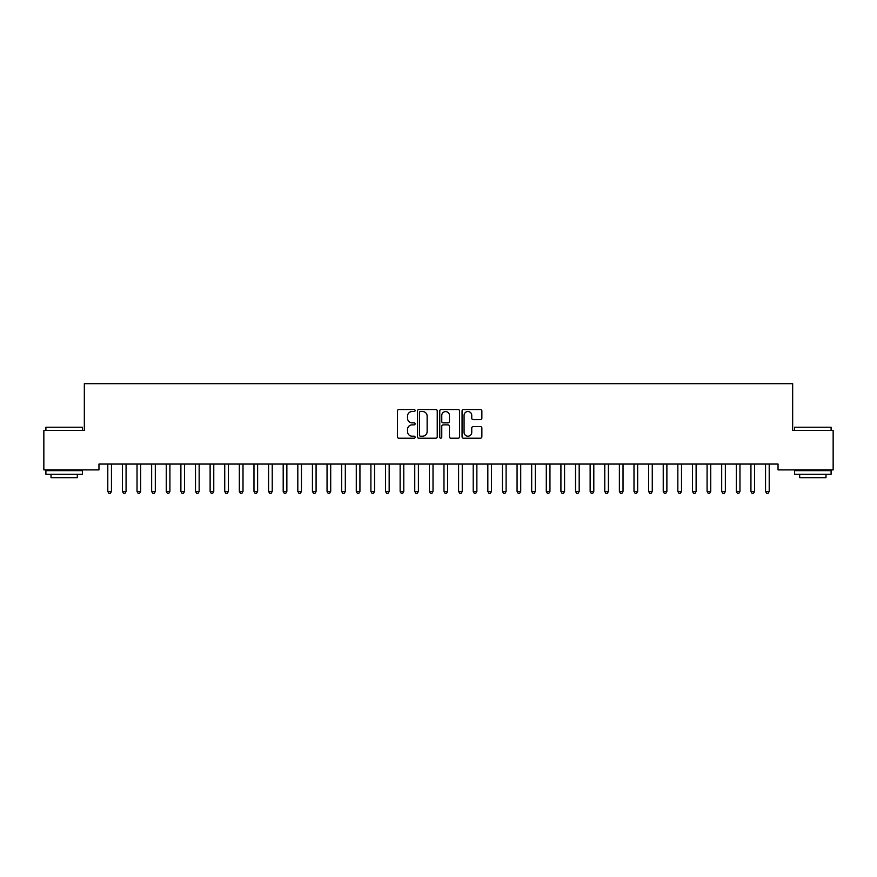 <?xml version="1.0" encoding="UTF-8"?>
<svg xmlns="http://www.w3.org/2000/svg" width="877" height="877" viewBox="0 0 877 877"><rect width="100%" height="100%" fill="white"/><g stroke="black" fill="none" stroke-linecap="round" stroke-linejoin="round"><path stroke-width="1.32" d="M415.117 410.524A1.009 1.009 0 0 0 414.108 409.526L398.871 409.526A1.436 1.436 0 0 0 397.434 410.951L397.434 436.779A1.436 1.436 0 0 0 398.871 438.215L414.108 438.215A1.009 1.009 0 0 0 415.117 437.206A1.009 1.009 0 0 0 414.108 436.209L412.135 436.209A4.593 4.593 0 0 1 407.542 431.616L407.542 429.467A4.593 4.593 0 0 1 412.135 424.874L414.108 424.874A1.009 1.009 0 0 0 415.117 423.865A1.009 1.009 0 0 0 414.108 422.867L412.135 422.867A4.593 4.593 0 0 1 407.542 418.274L407.542 416.126A4.593 4.593 0 0 1 412.135 411.532L414.108 411.532A1.009 1.009 0 0 0 415.117 410.524M480.432 419.634A1.436 1.436 0 0 0 481.868 418.197L481.868 410.951A1.436 1.436 0 0 0 480.432 409.526L463.505 409.526A1.436 1.436 0 0 0 462.069 410.951L462.069 436.779A1.436 1.436 0 0 0 463.505 438.215L480.432 438.215A1.436 1.436 0 0 0 481.868 436.779L481.868 428.031A1.436 1.436 0 0 0 480.432 426.595L473.185 426.595A1.436 1.436 0 0 0 471.749 428.031L471.749 432.372A3.837 3.837 0 0 1 467.912 436.209A3.837 3.837 0 0 1 464.076 432.372L464.076 415.369A3.837 3.837 0 0 1 467.912 411.532A3.837 3.837 0 0 1 471.749 415.369L471.749 418.197A1.436 1.436 0 0 0 473.185 419.634L480.432 419.634M778.042 464.065L98.958 464.065L98.958 469.908L43.85 469.908L43.85 430.443L84.335 430.443L84.335 383.677L792.665 383.677L792.665 430.443L833.15 430.443L833.15 469.908L778.042 469.908L778.042 464.065M437.239 410.951A1.436 1.436 0 0 0 435.814 409.526L418.877 409.526A1.436 1.436 0 0 0 417.441 410.951L417.441 436.779A1.436 1.436 0 0 0 418.877 438.215L435.814 438.215A1.436 1.436 0 0 0 437.239 436.779L437.239 410.951M441.186 409.526L458.123 409.526A1.436 1.436 0 0 1 459.559 410.951L459.559 436.779A1.436 1.436 0 0 1 458.123 438.215L450.877 438.215A1.436 1.436 0 0 1 449.441 436.779L449.441 426.31A1.436 1.436 0 0 0 448.004 424.874L443.203 424.874A1.436 1.436 0 0 0 441.767 426.31L441.767 437.206A1.009 1.009 0 0 1 440.758 438.215A1.009 1.009 0 0 1 439.761 437.206L439.761 410.951A1.436 1.436 0 0 1 441.186 409.526M420.456 411.532A1.009 1.009 0 0 0 419.458 412.53L419.458 435.2A1.009 1.009 0 0 0 420.456 436.209L422.539 436.209A4.593 4.593 0 0 0 427.132 431.616L427.132 416.126A4.593 4.593 0 0 0 422.539 411.532L420.456 411.532M449.441 415.435A3.837 3.837 0 0 0 445.604 411.598A3.837 3.837 0 0 0 441.767 415.435L441.767 421.431A1.436 1.436 0 0 0 443.203 422.867L448.004 422.867A1.436 1.436 0 0 0 449.441 421.431L449.441 415.435M107.608 464.065L107.696 464.284A1.458 1.458 -179.3 0 1 107.794 464.821L107.794 491.427L111.456 491.427L111.456 464.821A1.458 1.458 -179.3 0 1 111.554 464.284L111.642 464.065M111.456 491.427L110.359 493.323L108.891 493.323L107.794 491.427M122.221 464.065L122.309 464.284A1.458 1.458 -179.3 0 1 122.418 464.821L122.418 491.427L126.069 491.427L126.069 464.821A1.458 1.458 -179.3 0 1 126.178 464.284L126.266 464.065M126.069 491.427L124.972 493.323L123.514 493.323L122.418 491.427M136.834 464.065L136.922 464.284A1.458 1.458 -179.3 0 1 137.031 464.821L137.031 491.427L140.682 491.427L140.682 464.821A1.458 1.458 -179.3 0 1 140.791 464.284L140.879 464.065M140.682 491.427L139.586 493.323L138.127 493.323L137.031 491.427M45.9 427.231L82.438 427.231L45.9 427.231L45.9 430.443M82.438 474.293L45.9 474.293L45.9 470.642L82.438 470.642L82.438 474.293M77.319 474.293L77.319 477.658L51.009 477.658L51.009 474.293M794.562 427.231L831.1 427.231L794.562 427.231L794.562 430.443M831.1 474.293L794.562 474.293L794.562 470.642L831.1 470.642L831.1 474.293M825.991 474.293L825.991 477.658L799.681 477.658L799.681 474.293M151.458 464.065L151.546 464.284A1.458 1.458 -179.3 0 1 151.644 464.821L151.644 491.427L155.306 491.427L155.306 464.821A1.458 1.458 -179.3 0 1 155.404 464.284L155.492 464.065M155.306 491.427L154.209 493.323L152.741 493.323L151.644 491.427M166.071 464.065L166.159 464.284A1.458 1.458 -179.3 0 1 166.268 464.821L166.268 491.427L169.919 491.427L169.919 464.821A1.458 1.458 -179.3 0 1 170.028 464.284L170.116 464.065M169.919 491.427L168.822 493.323L167.364 493.323L166.268 491.427M180.684 464.065L180.772 464.284A1.458 1.458 -179.3 0 1 180.881 464.821L180.881 491.427L184.532 491.427L184.532 464.821A1.458 1.458 -179.3 0 1 184.641 464.284L184.729 464.065M184.532 491.427L183.436 493.323L181.977 493.323L180.881 491.427M195.308 464.065L195.396 464.284A1.458 1.458 -179.3 0 1 195.494 464.821L195.494 491.427L199.156 491.427L199.156 464.821A1.458 1.458 -179.3 0 1 199.254 464.284L199.342 464.065M199.156 491.427L198.059 493.323L196.591 493.323L195.494 491.427M209.921 464.065L210.009 464.284A1.458 1.458 -179.3 0 1 210.118 464.821L210.118 491.427L213.769 491.427L213.769 464.821A1.458 1.458 -179.3 0 1 213.878 464.284L213.966 464.065M213.769 491.427L212.672 493.323L211.214 493.323L210.118 491.427M224.534 464.065L224.622 464.284A1.458 1.458 -179.3 0 1 224.731 464.821L224.731 491.427L228.382 491.427L228.382 464.821A1.458 1.458 -179.3 0 1 228.491 464.284L228.579 464.065M228.382 491.427L227.286 493.323L225.827 493.323L224.731 491.427M239.158 464.065L239.246 464.284A1.458 1.458 -179.3 0 1 239.344 464.821L239.344 491.427L243.006 491.427L243.006 464.821A1.458 1.458 -179.3 0 1 243.104 464.284L243.192 464.065M243.006 491.427L241.909 493.323L240.441 493.323L239.344 491.427M253.771 464.065L253.859 464.284A1.458 1.458 -179.3 0 1 253.968 464.821L253.968 491.427L257.619 491.427L257.619 464.821A1.458 1.458 -179.3 0 1 257.728 464.284L257.816 464.065M257.619 491.427L256.522 493.323L255.064 493.323L253.968 491.427M268.384 464.065L268.472 464.284A1.458 1.458 -179.3 0 1 268.581 464.821L268.581 491.427L272.232 491.427L272.232 464.821A1.458 1.458 -179.3 0 1 272.341 464.284L272.429 464.065M272.232 491.427L271.136 493.323L269.678 493.323L268.581 491.427M283.008 464.065L283.096 464.284A1.458 1.458 -179.3 0 1 283.194 464.821L283.194 491.427L286.856 491.427L286.856 464.821A1.458 1.458 -179.3 0 1 286.954 464.284L287.042 464.065M286.856 491.427L285.759 493.323L284.291 493.323L283.194 491.427M297.621 464.065L297.709 464.284A1.458 1.458 -179.3 0 1 297.818 464.821L297.818 491.427L301.469 491.427L301.469 464.821A1.458 1.458 -179.3 0 1 301.578 464.284L301.666 464.065M301.469 491.427L300.373 493.323L298.914 493.323L297.818 491.427M312.234 464.065L312.322 464.284A1.458 1.458 -179.3 0 1 312.431 464.821L312.431 491.427L316.082 491.427L316.082 464.821A1.458 1.458 -179.3 0 1 316.191 464.284L316.279 464.065M316.082 491.427L314.986 493.323L313.527 493.323L312.431 491.427M326.858 464.065L326.946 464.284A1.458 1.458 -179.3 0 1 327.044 464.821L327.044 491.427L330.706 491.427L330.706 464.821A1.458 1.458 -179.3 0 1 330.804 464.284L330.892 464.065M330.706 491.427L329.609 493.323L328.141 493.323L327.044 491.427M341.471 464.065L341.559 464.284A1.458 1.458 -179.3 0 1 341.668 464.821L341.668 491.427L345.319 491.427L345.319 464.821A1.458 1.458 -179.3 0 1 345.428 464.284L345.516 464.065M345.319 491.427L344.222 493.323L342.764 493.323L341.668 491.427M356.084 464.065L356.172 464.284A1.458 1.458 -179.3 0 1 356.281 464.821L356.281 491.427L359.932 491.427L359.932 464.821A1.458 1.458 -179.3 0 1 360.041 464.284L360.129 464.065M359.932 491.427L358.836 493.323L357.377 493.323L356.281 491.427M370.708 464.065L370.796 464.284A1.458 1.458 -179.3 0 1 370.894 464.821L370.894 491.427L374.556 491.427L374.556 464.821A1.458 1.458 -179.3 0 1 374.654 464.284L374.742 464.065M374.556 491.427L373.459 493.323L371.991 493.323L370.894 491.427M385.321 464.065L385.409 464.284A1.458 1.458 -179.3 0 1 385.518 464.821L385.518 491.427L389.169 491.427L389.169 464.821A1.458 1.458 -179.3 0 1 389.278 464.284L389.366 464.065M389.169 491.427L388.072 493.323L386.614 493.323L385.518 491.427M399.934 464.065L400.022 464.284A1.458 1.458 -179.3 0 1 400.131 464.821L400.131 491.427L403.782 491.427L403.782 464.821A1.458 1.458 -179.3 0 1 403.891 464.284L403.979 464.065M403.782 491.427L402.686 493.323L401.227 493.323L400.131 491.427M414.558 464.065L414.646 464.284A1.458 1.458 -179.3 0 1 414.744 464.821L414.744 491.427L418.406 491.427L418.406 464.821A1.458 1.458 -179.3 0 1 418.504 464.284L418.592 464.065M418.406 491.427L417.309 493.323L415.841 493.323L414.744 491.427M429.171 464.065L429.259 464.284A1.458 1.458 -179.3 0 1 429.368 464.821L429.368 491.427L433.019 491.427L433.019 464.821A1.458 1.458 -179.3 0 1 433.128 464.284L433.216 464.065M433.019 491.427L431.922 493.323L430.464 493.323L429.368 491.427M443.784 464.065L443.872 464.284A1.458 1.458 -179.3 0 1 443.981 464.821L443.981 491.427L447.632 491.427L447.632 464.821A1.458 1.458 -179.3 0 1 447.741 464.284L447.829 464.065M447.632 491.427L446.536 493.323L445.077 493.323L443.981 491.427M458.408 464.065L458.496 464.284A1.458 1.458 -179.3 0 1 458.594 464.821L458.594 491.427L462.256 491.427L462.256 464.821A1.458 1.458 -179.3 0 1 462.354 464.284L462.442 464.065M462.256 491.427L461.159 493.323L459.691 493.323L458.594 491.427M473.021 464.065L473.109 464.284A1.458 1.458 -179.3 0 1 473.218 464.821L473.218 491.427L476.869 491.427L476.869 464.821A1.458 1.458 -179.3 0 1 476.978 464.284L477.066 464.065M476.869 491.427L475.772 493.323L474.314 493.323L473.218 491.427M487.634 464.065L487.722 464.284A1.458 1.458 -179.3 0 1 487.831 464.821L487.831 491.427L491.482 491.427L491.482 464.821A1.458 1.458 -179.3 0 1 491.591 464.284L491.679 464.065M491.482 491.427L490.386 493.323L488.927 493.323L487.831 491.427M502.258 464.065L502.346 464.284A1.458 1.458 -179.3 0 1 502.444 464.821L502.444 491.427L506.106 491.427L506.106 464.821A1.458 1.458 -179.3 0 1 506.204 464.284L506.292 464.065M506.106 491.427L505.009 493.323L503.541 493.323L502.444 491.427M516.871 464.065L516.959 464.284A1.458 1.458 -179.3 0 1 517.068 464.821L517.068 491.427L520.719 491.427L520.719 464.821A1.458 1.458 -179.3 0 1 520.828 464.284L520.916 464.065M520.719 491.427L519.622 493.323L518.164 493.323L517.068 491.427M531.484 464.065L531.572 464.284A1.458 1.458 -179.3 0 1 531.681 464.821L531.681 491.427L535.332 491.427L535.332 464.821A1.458 1.458 -179.3 0 1 535.441 464.284L535.529 464.065M535.332 491.427L534.236 493.323L532.777 493.323L531.681 491.427M546.108 464.065L546.196 464.284A1.458 1.458 -179.3 0 1 546.294 464.821L546.294 491.427L549.956 491.427L549.956 464.821A1.458 1.458 -179.3 0 1 550.054 464.284L550.142 464.065M549.956 491.427L548.859 493.323L547.391 493.323L546.294 491.427M560.721 464.065L560.809 464.284A1.458 1.458 -179.3 0 1 560.918 464.821L560.918 491.427L564.569 491.427L564.569 464.821A1.458 1.458 -179.3 0 1 564.678 464.284L564.766 464.065M564.569 491.427L563.472 493.323L562.014 493.323L560.918 491.427M575.334 464.065L575.422 464.284A1.458 1.458 -179.3 0 1 575.531 464.821L575.531 491.427L579.182 491.427L579.182 464.821A1.458 1.458 -179.3 0 1 579.291 464.284L579.379 464.065M579.182 491.427L578.086 493.323L576.627 493.323L575.531 491.427M589.958 464.065L590.046 464.284A1.458 1.458 -179.3 0 1 590.144 464.821L590.144 491.427L593.806 491.427L593.806 464.821A1.458 1.458 -179.3 0 1 593.904 464.284L593.992 464.065M593.806 491.427L592.709 493.323L591.241 493.323L590.144 491.427M604.571 464.065L604.659 464.284A1.458 1.458 -179.3 0 1 604.768 464.821L604.768 491.427L608.419 491.427L608.419 464.821A1.458 1.458 -179.3 0 1 608.528 464.284L608.616 464.065M608.419 491.427L607.322 493.323L605.864 493.323L604.768 491.427M619.184 464.065L619.272 464.284A1.458 1.458 -179.3 0 1 619.381 464.821L619.381 491.427L623.032 491.427L623.032 464.821A1.458 1.458 -179.3 0 1 623.141 464.284L623.229 464.065M623.032 491.427L621.936 493.323L620.477 493.323L619.381 491.427M633.808 464.065L633.896 464.284A1.458 1.458 -179.3 0 1 633.994 464.821L633.994 491.427L637.656 491.427L637.656 464.821A1.458 1.458 -179.3 0 1 637.754 464.284L637.842 464.065M637.656 491.427L636.559 493.323L635.091 493.323L633.994 491.427M648.421 464.065L648.509 464.284A1.458 1.458 -179.3 0 1 648.618 464.821L648.618 491.427L652.269 491.427L652.269 464.821A1.458 1.458 -179.3 0 1 652.378 464.284L652.466 464.065M652.269 491.427L651.173 493.323L649.714 493.323L648.618 491.427M663.034 464.065L663.122 464.284A1.458 1.458 -179.3 0 1 663.231 464.821L663.231 491.427L666.882 491.427L666.882 464.821A1.458 1.458 -179.3 0 1 666.991 464.284L667.079 464.065M666.882 491.427L665.786 493.323L664.327 493.323L663.231 491.427M677.658 464.065L677.746 464.284A1.458 1.458 -179.3 0 1 677.844 464.821L677.844 491.427L681.506 491.427L681.506 464.821A1.458 1.458 -179.3 0 1 681.604 464.284L681.692 464.065M681.506 491.427L680.409 493.323L678.941 493.323L677.844 491.427M692.271 464.065L692.359 464.284A1.458 1.458 -179.3 0 1 692.468 464.821L692.468 491.427L696.119 491.427L696.119 464.821A1.458 1.458 -179.3 0 1 696.228 464.284L696.316 464.065M696.119 491.427L695.022 493.323L693.564 493.323L692.468 491.427M706.884 464.065L706.972 464.284A1.458 1.458 -179.3 0 1 707.081 464.821L707.081 491.427L710.732 491.427L710.732 464.821A1.458 1.458 -179.3 0 1 710.841 464.284L710.929 464.065M710.732 491.427L709.636 493.323L708.178 493.323L707.081 491.427M721.508 464.065L721.596 464.284A1.458 1.458 -179.3 0 1 721.694 464.821L721.694 491.427L725.356 491.427L725.356 464.821A1.458 1.458 -179.3 0 1 725.454 464.284L725.542 464.065M725.356 491.427L724.259 493.323L722.791 493.323L721.694 491.427M736.121 464.065L736.209 464.284A1.458 1.458 -179.3 0 1 736.318 464.821L736.318 491.427L739.969 491.427L739.969 464.821A1.458 1.458 -179.3 0 1 740.078 464.284L740.166 464.065M739.969 491.427L738.872 493.323L737.414 493.323L736.318 491.427M750.734 464.065L750.822 464.284A1.458 1.458 -179.3 0 1 750.931 464.821L750.931 491.427L754.582 491.427L754.582 464.821A1.458 1.458 -179.3 0 1 754.691 464.284L754.779 464.065M754.582 491.427L753.486 493.323L752.027 493.323L750.931 491.427M765.358 464.065L765.446 464.284A1.458 1.458 -179.3 0 1 765.544 464.821L765.544 491.427L769.206 491.427L769.206 464.821A1.458 1.458 -179.3 0 1 769.304 464.284L769.392 464.065M769.206 491.427L768.109 493.323L766.641 493.323L765.544 491.427M82.438 430.443L82.438 427.231M74.106 470.642L74.106 469.908M54.231 470.642L54.231 469.908M831.1 430.443L831.1 427.231M822.769 470.642L822.769 469.908M802.893 470.642L802.893 469.908"/></g></svg>
